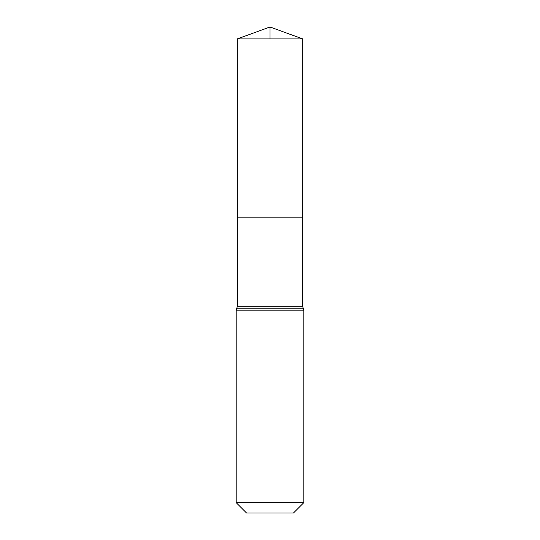 <?xml version="1.0" encoding="UTF-8"?>
<svg xmlns="http://www.w3.org/2000/svg" width="540" height="540" viewBox="0 0 540 540"><rect width="100%" height="100%" fill="white"/><g stroke="black" fill="none" stroke-linecap="round" stroke-linejoin="round"><path stroke-width="0.81" d="M237.418 306.268L237.357 217.175L302.643 217.175L237.357 217.175L237.249 38.92L302.751 38.92L302.582 306.268L237.418 306.268L236.804 308.205L303.197 308.205L302.582 306.268M303.197 308.205L303.811 310.149L236.189 310.149L236.804 308.205M303.811 502.646L236.189 502.646L246.544 513L293.456 513L303.811 502.646L303.811 310.149M236.189 502.646L236.189 310.149M237.249 38.92L270 27L302.751 38.92M270 38.92L270 27L237.249 38.92L237.357 217.175L270 217.175"/></g></svg>
